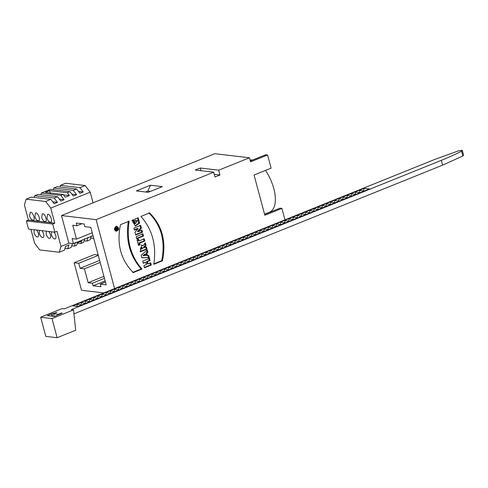 <?xml version="1.0" encoding="UTF-8"?>
<svg xmlns="http://www.w3.org/2000/svg" width="488" height="488" viewBox="0 0 488 488"><rect width="100%" height="100%" fill="white"/><g stroke="black" fill="none" stroke-linecap="round" stroke-linejoin="round"><path stroke-width="0.73" d="M128.374 221.07C125.471 239.931 129.747 255.901 141.209 268.967L132.529 272.469M141.996 269.065L133.316 272.566C120.749 259.945 116.473 243.976 120.487 224.663L129.161 221.168C126.264 240.029 130.54 255.993 141.996 269.065L141.209 268.967M148.809 212.829C161.382 225.45 165.658 241.42 161.644 260.726L153.824 263.88M162.437 260.818L153.757 264.319C156.679 245.452 152.396 229.482 140.922 216.422L149.602 212.921C162.169 225.547 166.451 241.511 162.437 260.818L161.644 260.726M137.677 217.977L138.775 223.089L135.042 225.968M132.882 219.99L134.664 223.547L135.451 223.638L137.524 220.43L135.408 221.284L134.828 219.124L138.238 217.752L139.556 223.211L135.42 226.042L131.955 220.362L133.675 219.673L135.451 223.638M137.524 220.43L135.304 220.911M139.885 225.291L140.617 228.036L137.457 231.562L138.25 231.66L141.953 230.165L142.508 232.239L135.707 234.984L134.963 232.209L138.196 228.597L137.409 228.506L134.31 229.756M141.16 230.074L141.721 232.148L135.609 234.612M138.196 228.597L134.407 230.129L133.871 228.128L140.672 225.389L141.41 228.128L138.25 231.66M141.41 228.128L140.617 228.036M141.721 232.148L142.508 232.239M142.154 233.776L142.734 235.936L136.622 238.4M136.725 238.772L136.146 236.613L142.947 233.874L143.527 236.027L136.725 238.772M142.734 235.936L143.527 236.027M143.478 238.724L144.064 240.889L138.873 242.981L139.324 244.671L138.403 245.043M137.836 239.12L138.293 240.816L139.08 240.907L144.271 238.815L144.851 240.981L139.659 243.073L140.111 244.762L138.501 245.415L137.018 239.864L138.629 239.211L139.08 240.907M139.324 244.671L140.111 244.762M138.873 242.981L139.659 243.073M144.064 240.889L144.851 240.981M142.618 248.49L141.874 247.373L141.16 249.075L142.618 248.49M141.874 247.373L141.081 247.282L140.367 248.984L141.16 249.075M144.765 243.512L145.241 245.293L143.185 247.849L146.449 246.946L147.028 249.106L140.227 251.851L141.715 245.08L142.996 245.873L145.326 242.762L146.034 245.391L143.972 247.941M145.662 246.849L146.241 249.014L140.111 251.485M141.319 245.08L142.996 245.873M143.155 247.751L143.948 247.843M146.241 249.014L147.028 249.106M145.241 245.293L146.034 245.391M143.954 255.523L145.906 255.584L145.534 254.211L143.954 255.523L142.88 255.657L143.673 255.749M144.546 255.047L143.167 255.431M143.46 255.2L144.247 255.291M145.534 254.211L144.747 254.12L143.759 254.956M146.613 250.423L147.077 252.137L146.077 252.991L146.723 255.407L148.73 255.444L149.304 257.585L141.813 257.774L141.154 255.303L147.236 249.868L147.864 252.229L146.864 253.083L147.51 255.499M147.937 255.352L148.511 257.493L141.782 257.658M146.077 252.991L146.864 253.083M148.511 257.493L149.304 257.585M147.077 252.137L147.864 252.229M148.718 258.268L149.297 260.433L146.62 261.513L147.248 263.856L148.041 263.947L150.719 262.867L151.298 265.033L144.497 267.778L143.917 265.612L146.394 264.612L145.766 262.269L143.289 263.27L142.709 261.104L149.511 258.359L150.09 260.525L147.413 261.605L148.041 263.947M149.926 262.776L150.505 264.941L144.393 267.406M145.766 262.269L143.185 262.898M146.62 261.513L147.413 261.605M150.505 264.941L151.298 265.033M149.297 260.433L150.09 260.525M116.065 229.342L116.498 228.768L116.065 229.342L115.278 229.25M116.498 228.768L115.18 228.884M115.754 228.103L116.547 228.195L117.236 227.475L117.394 228.067L116.608 227.969L116.01 228.512L116.12 228.909L117.571 228.732L117.718 229.262L115.76 229.641M116.784 228.64L116.925 229.171M117.394 228.067L116.803 228.604L116.01 228.512M116.803 228.604L116.906 229M117.718 229.262L115.857 230.013L115.595 229.031L116.547 228.195L116.199 227.981M116.083 226.993C114.54 228.518 114.625 229.756 116.345 230.702C118.633 229.696 118.779 228.427 116.791 226.896L116.083 226.993M116.791 226.896L115.18 226.957M114.79 230.275L116.345 230.702M116.461 226.31L117.559 227.231M117.169 230.556L115.888 231.196M115.937 226.438L116.864 226.31C119.462 228.311 119.267 229.97 116.278 231.288C114.027 230.049 113.911 228.433 115.937 226.438M150.481 185.214L162.327 186.611L148.2 192.309L136.353 190.912L150.481 185.214L147.894 191.034L150.578 191.351M147.894 191.034L145.516 191.991M252.729 159.985L250.021 159.93M264.563 214.214L269.638 212.164C278.361 208.15 277.239 188.563 265.582 170.385M284.955 219.856L281.887 208.394L279.99 208.169L264.606 214.372M281.887 208.394L264.85 215.263L254.065 175.027L271.102 168.159L267.576 154.983L250.539 161.857L249.447 157.783L214.818 153.702L61.488 215.55L96.112 219.637L114.588 288.579M267.576 154.983L265.679 154.763L250.295 160.967M219.978 174.978L214.994 176.991L213.707 172.203L195.279 170.025L200.263 168.018L218.697 170.19L219.978 174.978L214.275 174.308M200.983 170.702L200.263 168.018M249.447 157.783L218.697 170.19M213.707 172.203L96.112 219.637M103.846 292.91L81.508 290.275L74.127 262.733L94.489 254.523L98.179 254.956M61.488 215.55L68.863 243.097L73.475 243.64L72.126 238.608L76.47 239.12L72.749 225.23L76.964 225.724L76.244 223.046L84.143 223.974L84.863 226.658L90.786 227.359L106.189 284.833L100.266 284.138L100.955 286.724L93.056 285.791L92.366 283.205L88.151 282.711L84.43 268.815L80.081 268.302L78.739 263.276L98.295 255.383M78.739 263.276L74.127 262.733M80.081 268.302L99.643 260.415M84.43 268.815L100.192 262.459M88.151 282.711L103.913 276.348M92.366 283.205L104.444 278.331M93.056 285.791L105.14 280.917M100.266 284.138L105.445 282.046M73.475 243.64L93.037 235.747M76.964 225.724L81.947 223.718M76.47 239.12L92.238 232.764M364.158 188.319L369.422 188.941L78.049 306.47L72.785 305.848L364.158 188.319L363.444 190.93M359.29 192.607L359.863 190.509L364.255 191.028M355.136 194.285L355.709 192.187L360.101 192.699M350.982 195.956L351.555 193.858L355.947 194.376M346.828 197.634L347.395 195.536L351.787 196.054M342.668 199.311L343.241 197.213L347.633 197.731M338.513 200.989L339.087 198.891L343.479 199.403M334.359 202.66L334.933 200.562L339.325 201.08M330.205 204.338L330.779 202.239L335.165 202.758M326.051 206.015L326.618 203.917L331.01 204.435M321.891 207.693L322.464 205.594L326.856 206.113M317.737 209.37L318.31 207.266L322.702 207.784M313.583 211.042L314.156 208.943L318.548 209.462M309.429 212.719L310.002 210.621L314.388 211.139M305.274 214.397L305.842 212.298L310.234 212.817M301.114 216.074L301.688 213.976L306.08 214.488M296.96 217.746L297.534 215.647L301.926 216.166M292.806 219.423L293.38 217.325L297.772 217.843M288.652 221.101L289.219 219.002L293.611 219.521M284.492 222.778L285.065 220.68L289.457 221.198M280.338 224.45L280.911 222.351L285.303 222.87M276.184 226.127L276.757 224.029L281.149 224.547M272.029 227.804L272.603 225.706L276.995 226.225M267.875 229.482L268.443 227.384L272.835 227.902M263.715 231.159L264.289 229.061L268.681 229.573M259.561 232.831L260.135 230.732L264.526 231.251M255.407 234.508L255.98 232.41L260.372 232.929M251.253 236.186L251.826 234.088L256.218 234.606M247.099 237.863L247.666 235.765L252.058 236.284M242.939 239.535L243.512 237.436L247.904 237.955M238.784 241.212L239.358 239.114L243.75 239.632M234.63 242.89L235.204 240.791L239.596 241.31M230.476 244.567L231.05 242.469L235.442 242.987M226.322 246.245L226.889 244.146L231.281 244.659M222.162 247.916L222.735 245.818L227.127 246.336M213.854 251.271L214.427 249.173L218.819 249.691M209.7 252.949L210.273 250.85L214.665 251.369M205.546 254.62L206.113 252.522L210.505 253.04M201.385 256.298L201.959 254.199L206.351 254.718M197.231 257.975L197.805 255.877L202.197 256.395M193.077 259.653L193.651 257.554L198.043 258.073M188.923 261.33L189.496 259.232L193.889 259.744M184.769 263.001L185.336 260.903L189.728 261.422M180.609 264.679L181.182 262.581L185.574 263.099M176.455 266.356L177.028 264.258L181.42 264.777M172.301 268.034L172.874 265.936L177.266 266.454M168.146 269.705L168.72 267.607L173.112 268.125M163.992 271.383L164.56 269.284L168.952 269.803M159.832 273.06L160.406 270.962L164.798 271.481M155.678 274.738L156.251 272.639L160.644 273.158M151.524 276.415L152.097 274.317L156.489 274.829M147.37 278.087L147.943 275.988L152.335 276.507M143.216 279.764L143.783 277.666L148.175 278.184M139.056 281.442L139.629 279.343L144.021 279.862M134.901 283.119L135.475 281.021L139.867 281.533M130.747 284.791L131.321 282.692L135.713 283.211M126.593 286.468L127.167 284.37L131.553 284.888M122.439 288.146L123.007 286.047L127.398 286.566M118.279 289.823L118.852 287.725L123.244 288.243M114.125 291.501L114.698 289.402L119.09 289.915M109.971 293.172L110.544 291.074L114.936 291.592M105.817 294.85L106.39 292.751L110.776 293.27M101.663 296.527L102.23 294.429L106.622 294.947M97.502 298.205L98.076 296.106L102.468 296.619M93.348 299.876L93.922 297.778L98.314 298.296M89.194 301.553L89.768 299.455L94.16 299.974M85.04 303.231L85.613 301.133L89.999 301.651M80.88 304.909L81.453 302.81L85.845 303.329M76.799 306.324L77.299 304.481L81.691 305M222.973 248.014L218.581 247.495L218.008 249.594M61.665 313.284L61.58 312.979L62.238 313.052L54.455 316.468L47.348 315.632L51.502 313.955L52.1 316.194M51.502 313.955L56.84 312.418L53.515 313.76L54.235 316.444M58.34 314.626L58.255 314.315L61.58 312.979M53.515 313.76L58.255 314.315M56.181 312.338L56.266 312.649M52.027 314.016L52.625 316.255M51.99 318.56L73.499 309.886L75.701 330.224L57.127 337.72L51.99 318.56L40.669 317.224L45.805 336.385L57.127 337.72M462.319 150.493L463.6 155.288L462.844 155.983L442.598 165.145L441.317 160.351C449.277 157.118 456.024 154.062 461.556 151.195L462.319 150.493L461.861 150.28L458.519 150.835L434.472 159.546L64.416 308.812L62.177 308.55L40.669 317.224M73.932 313.851L442.598 165.145M73.499 309.886L71.26 309.618L441.317 160.351M41.95 230.647C44.066 233.874 44.451 236.186 43.09 237.583C41.504 237.577 40.26 236.198 39.351 233.435L39.388 230.348M36.679 230.025C38.802 233.258 39.18 235.564 37.826 236.961C36.24 236.961 34.99 235.576 34.087 232.813L34.123 229.726M54.058 232.075C56.181 235.301 56.565 237.613 55.205 239.01C53.619 239.01 52.368 237.625 51.466 234.862L51.502 231.776M48.794 231.458C50.917 234.685 51.295 236.991 49.941 238.388C48.349 238.388 47.104 237.003 46.195 234.24L46.232 231.153M34.861 216.672L35.459 213.036C37.71 211.517 41.023 220.466 38.601 220.814C37.015 220.814 35.764 219.435 34.861 216.672M29.591 216.05L30.195 212.414C32.44 210.901 35.758 219.85 33.33 220.198C31.744 220.192 30.5 218.813 29.591 216.05M41.706 217.477L42.31 213.842C44.554 212.329 47.867 221.278 45.445 221.625C43.859 221.619 42.615 220.24 41.706 217.477M59.932 187.02L60.439 185.349L79.922 187.648L83.253 191.979L79.928 193.321L76.598 188.984L57.114 186.691L53.79 188.032L73.273 190.326L76.604 194.663L73.279 196.005L69.949 191.668L50.465 189.374L41.321 193.059L60.811 195.359L64.135 199.69L60.811 201.032L57.486 196.694L37.997 194.401L34.672 195.743L54.162 198.036L57.486 202.374L52.704 201.806M93.062 202.819L90.207 192.18L85.119 185.55L79.922 187.648M85.119 185.55L65.63 183.256L60.439 185.349M78.464 191.418L83.253 191.979M76.598 188.984L73.273 190.326M53.283 189.704L53.79 188.032M71.815 194.096L76.604 194.663M40.815 194.73L41.321 193.059M59.353 199.128L64.135 199.69M57.486 196.694L54.162 198.036M34.166 197.414L34.672 195.743M57.486 202.374L54.162 203.716L50.837 199.379L31.348 197.079L26.157 199.177L45.64 201.477L50.734 208.101L54.778 223.193L52.698 224.029L54.882 232.172L56.956 231.336L61 246.422L59.243 252.247L39.76 249.947L34.666 243.317L30.927 229.348M50.837 199.379L45.64 201.477M54.882 232.172L28.548 229.067L26.364 220.924L28.444 220.088L24.4 205.003L26.157 199.177M69.406 195.566L65.246 197.237L63.092 194.431L45.451 192.357L49.605 190.68L67.246 192.76L69.406 195.566L63.422 194.858M50.313 193.315L49.605 190.68M69.949 191.668L67.246 192.76M63.092 194.431L60.811 195.359M90.207 192.18L50.734 208.101M26.364 220.924L52.698 224.029M28.444 220.088L54.778 223.193M46.97 218.099L47.574 214.464C49.825 212.945 53.137 221.894 50.715 222.241C49.123 222.241 47.879 220.863 46.97 218.099M72.566 243.53L71.089 247.471L67.765 248.813L68.912 245L65.587 246.342L64.44 250.149L59.243 252.247M67.765 248.813L64.947 248.477M75.561 242.322L74.414 246.129L76.695 245.208L77.439 242.743L81.594 241.066L80.856 243.53L83.552 242.438L84.705 238.632M88.023 237.29L86.876 241.102L84.058 240.767M91.347 235.954L90.201 239.761L86.876 241.102M93.733 238.339L90.707 238.083M93.647 238.022L93.525 238.418M74.414 246.129L71.59 245.793M80.856 243.53L77.33 243.115M69.168 243.128L61 246.422M462.844 155.983L461.556 151.195M116.272 228.549L115.485 228.457"/></g></svg>
